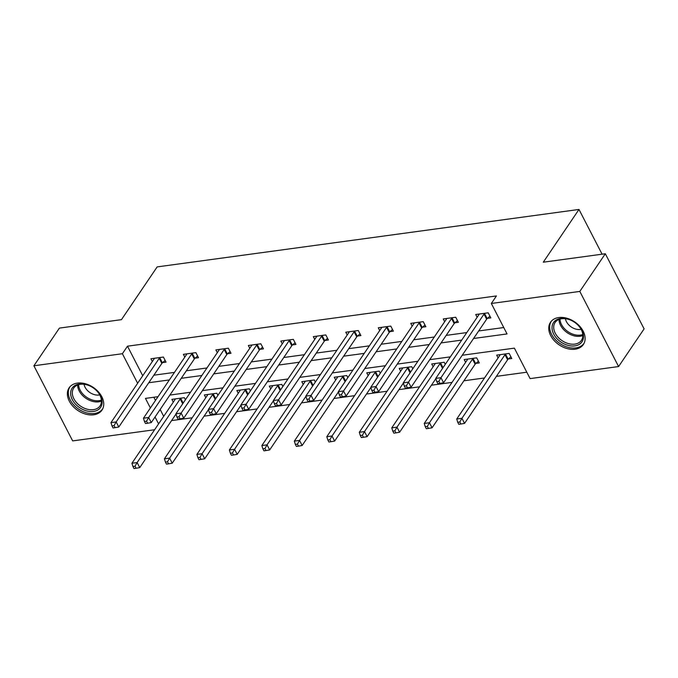 <?xml version="1.0" encoding="UTF-8"?>
<svg xmlns="http://www.w3.org/2000/svg" width="678" height="678" viewBox="0 0 678 678"><rect width="100%" height="100%" fill="white"/><g stroke="black" fill="none" stroke-linecap="round" stroke-linejoin="round"><path stroke-width="1.02" d="M77.385 383.104A19.848 13.874 34.1 0 1 98.259 391.698A19.848 13.874 34.1 0 1 101.997 410.071A19.848 13.874 34.1 0 1 93.733 414.783A19.848 13.874 34.1 0 1 72.86 406.19A19.848 13.874 34.1 0 1 69.122 387.816A19.848 13.874 34.1 0 1 77.385 383.104M558.757 317.541A19.848 13.874 34.1 0 1 579.631 326.143A19.848 13.874 34.1 0 1 583.368 344.509A19.848 13.874 34.1 0 1 575.105 349.221A19.848 13.874 34.1 0 1 554.231 340.627A19.848 13.874 34.1 0 1 550.502 322.253A19.848 13.874 34.1 0 1 558.757 317.541M154.609 429.742L72.673 440.903L33.9 365.773L59.41 328.101L121.455 319.652L157.16 266.903L578.987 209.451L543.281 262.2L605.327 253.75L644.1 328.872L618.59 366.552L530.103 378.604L514.382 348.145L462.226 355.247M171.585 420.589L192.188 417.784M204.07 416.165L224.672 413.36M236.546 411.741L257.148 408.936M269.03 407.317L289.633 404.512M301.507 402.893L322.109 400.088M333.991 398.469L354.594 395.664M366.467 394.045L387.07 391.24M398.952 389.63L419.555 386.816M431.428 385.206L452.031 382.392M463.913 380.782L484.516 377.968M496.389 376.358L526.806 372.214M602.081 254.191L578.987 209.451M153.847 397.249L155.482 400.435M160.152 409.47L163.695 416.334M508.415 358.959L511.788 358.501L509.161 353.424L496.669 355.128L498.101 357.899M475.931 363.383L479.304 362.925L476.685 357.848L464.193 359.552L465.625 362.323M445.276 364.357L444.209 362.272L431.708 363.976L433.14 366.747M412.8 368.781L411.724 366.696L399.232 368.4L400.664 371.171M380.316 373.197L379.248 371.12L366.756 372.824L368.179 375.595M347.839 377.621L346.763 375.544L334.271 377.248L335.703 380.019M315.355 382.045L314.287 379.968L301.795 381.672L303.219 384.443M282.879 386.468L281.802 384.392L269.31 386.096L270.742 388.867M250.394 390.892L249.326 388.816L236.834 390.52L238.266 393.291M217.918 395.316L216.841 393.24L204.349 394.943L205.781 397.715M185.433 399.74L184.365 397.664L171.873 399.367L173.305 402.139M473.566 338.491L507.051 333.932L491.33 303.473L496.432 295.939L127.489 346.187L142.727 375.722M153.872 375.197L174.475 372.392M186.348 370.773L206.951 367.968M218.833 366.349L239.436 363.544M251.309 361.925L271.912 359.12M283.794 357.501L304.397 354.696M316.27 353.077L336.873 350.272M348.755 348.653L369.357 345.848M381.231 344.229L401.834 341.424M413.707 339.805L434.31 337M446.192 335.381L466.795 332.576M478.668 330.957L503.754 327.542M487.457 318.355L490.821 317.889L488.202 312.812L475.71 314.516L477.143 317.287M454.972 322.779L458.345 322.313L455.726 317.236L443.234 318.94L444.666 321.711M422.496 327.194L425.86 326.737L423.241 321.66L410.749 323.364L412.182 326.135M390.011 331.618L393.384 331.161L390.765 326.084L378.273 327.788L379.705 330.559M357.535 336.042L360.908 335.585L358.281 330.508L345.788 332.212L347.221 334.983M325.05 340.466L328.423 340.009L325.804 334.932L313.312 336.635L314.745 339.407M292.574 344.89L295.947 344.432L293.32 339.356L280.828 341.059L282.26 343.831M260.089 349.314L263.462 348.856L260.844 343.78L248.351 345.483L249.784 348.255M227.613 353.738L230.986 353.28L228.367 348.204L215.875 349.907L217.299 352.679M195.137 358.162L198.501 357.704L195.883 352.628L183.391 354.331L184.823 357.103M162.652 362.586L166.025 362.128L163.406 357.052L150.914 358.755L152.338 361.527M605.327 253.75L579.817 291.421L618.59 366.552M33.9 365.773L122.387 353.721L137.634 383.256M127.489 346.187L122.387 353.721M491.33 303.473L579.817 291.421M148.77 382.731L169.373 379.926M181.246 378.307L201.849 375.502M213.731 373.883L234.334 371.078M246.207 369.459L266.81 366.654M278.692 365.035L299.295 362.23M311.168 360.611L331.771 357.806M343.653 356.187L364.256 353.382M376.129 351.763L396.732 348.958M408.614 347.339L429.216 344.534M441.09 342.915L461.693 340.11M158.025 396.681L145.448 398.393L150.38 407.97M155.05 417.004L158.593 423.869M450.345 356.865L429.742 359.671M417.868 361.289L397.266 364.094M385.384 365.713L364.781 368.518M352.907 370.137L332.305 372.942M320.423 374.561L299.82 377.366M287.947 378.985L267.344 381.79M255.462 383.409L234.859 386.214M222.986 387.833L202.383 390.638M190.51 392.257L169.907 395.062M484.838 313.278L484.558 313.516A2.542 1.119 -27.3 0 0 484.033 314.092L440.971 377.688L435.768 378.4L478.829 314.804A2.542 1.119 -27.3 0 0 479.058 314.261L479.083 314.058M489.94 316.177L487.185 318.592A2.542 1.119 -27.3 0 0 486.651 319.169L443.59 382.765L440.971 377.688L438.869 381.383L436.793 381.672L437.835 383.697L439.92 383.417L438.869 381.383M439.92 383.417L443.59 382.765M435.768 378.4L436.793 381.672M500.042 354.67L500.017 354.874A2.542 1.119 152.7 0 1 499.788 355.416L456.726 419.012L461.93 418.301L464.557 423.377L507.61 359.781A2.542 1.119 152.7 0 1 508.144 359.196L510.898 356.789M459.828 421.996L457.752 422.275L458.794 424.309L460.879 424.021L459.828 421.996L461.93 418.301L504.991 354.704A2.542 1.119 152.7 0 1 505.525 354.119L505.796 353.882M457.752 422.275L456.726 419.012M464.557 423.377L460.879 424.021M559.113 340.687A17.179 12.001 34.1 0 1 553.282 322.931A17.179 12.001 34.1 0 1 571.3 320.414A17.179 12.001 34.1 0 1 576.385 323.669A17.179 12.001 34.1 0 1 577.351 324.508A17.179 12.001 34.1 0 1 580.571 343.399A17.179 12.001 34.1 0 1 559.113 340.687M571.427 320.474A15.899 11.111 -145.9 0 0 555.087 322.508A15.899 11.111 -145.9 0 0 560.265 339.305A15.899 11.111 -145.9 0 0 581.427 340.339A15.899 11.111 -145.9 0 0 577.249 324.415M581.097 329.33A11.323 7.916 34.1 0 1 570.012 326.033A11.323 7.916 34.1 0 1 565.435 318.719M551.417 321.118L551.485 321.025A19.721 13.78 -145.9 0 0 551.417 321.118A19.721 13.78 -145.9 0 0 557.833 341.949A19.721 13.78 -145.9 0 0 584.08 343.229A19.721 13.78 -145.9 0 0 584.139 343.136L584.08 343.229M79.301 384.036A17.179 12.001 34.1 0 1 89.928 385.977A17.179 12.001 34.1 0 1 95.979 390.07A17.179 12.001 34.1 0 1 93.454 411.444A17.179 12.001 34.1 0 1 72.326 399.656A17.179 12.001 34.1 0 1 79.301 384.036M90.055 386.036A15.899 11.111 -145.9 0 0 80.335 384.29A15.899 11.111 -145.9 0 0 73.716 388.07A15.899 11.111 -145.9 0 0 76.707 402.791A15.899 11.111 -145.9 0 0 93.437 409.673A15.899 11.111 -145.9 0 0 100.056 405.902A15.899 11.111 -145.9 0 0 95.869 389.977M99.725 394.893A11.323 7.916 34.1 0 1 98.996 395.02A11.323 7.916 34.1 0 1 84.064 384.282M70.046 386.68L70.114 386.587A19.721 13.78 -145.9 0 0 70.046 386.68A19.721 13.78 -145.9 0 0 73.758 404.936A19.721 13.78 -145.9 0 0 94.496 413.478A19.721 13.78 -145.9 0 0 102.709 408.792A19.721 13.78 -145.9 0 0 102.768 408.698L102.709 408.792M452.353 317.702L452.082 317.94A2.542 1.119 -27.3 0 0 451.548 318.516L408.495 382.112L403.291 382.824L446.344 319.228A2.542 1.119 -27.3 0 0 446.573 318.685L446.599 318.482M457.464 320.601L454.701 323.016A2.542 1.119 -27.3 0 0 454.167 323.592L411.114 387.189L408.495 382.112L406.393 385.807L404.308 386.096L405.359 388.121L407.436 387.841L406.393 385.807M407.436 387.841L411.114 387.189M403.291 382.824L404.308 386.096M419.877 322.126L419.597 322.364A2.542 1.119 -27.3 0 0 419.072 322.94L376.01 386.536L370.807 387.248L413.868 323.652A2.542 1.119 -27.3 0 0 414.097 323.109L414.122 322.906M424.979 325.025L422.224 327.44A2.542 1.119 -27.3 0 0 421.691 328.016L378.638 391.613L376.01 386.536L373.909 390.231L371.832 390.52L372.875 392.545L374.959 392.265L373.909 390.231M374.959 392.265L378.638 391.613M370.807 387.248L371.832 390.52M467.566 359.094L467.532 359.298A2.542 1.119 152.7 0 1 467.303 359.84L424.25 423.436L429.454 422.725L432.072 427.801L475.134 364.205A2.542 1.119 152.7 0 1 475.659 363.62L478.422 361.213M427.352 426.42L425.267 426.699L426.318 428.733L428.403 428.445L427.352 426.42L429.454 422.725L472.507 359.128A2.542 1.119 152.7 0 1 473.041 358.543L473.312 358.306M425.267 426.699L424.25 423.436M432.072 427.801L428.403 428.445M435.081 363.518L435.056 363.722A2.542 1.119 152.7 0 1 434.827 364.264L391.765 427.86L396.977 427.148L399.596 432.225L435.852 378.671M394.876 430.844L392.791 431.123L393.842 433.157L395.918 432.869L394.876 430.844L396.977 427.148L440.03 363.552A2.542 1.119 152.7 0 1 440.564 362.967L440.836 362.73M392.791 431.123L391.765 427.86M399.596 432.225L395.918 432.869M387.392 326.542L387.121 326.788A2.542 1.119 -27.3 0 0 386.587 327.364L343.534 390.96L338.33 391.672L381.383 328.076A2.542 1.119 -27.3 0 0 381.612 327.533L381.638 327.33M392.503 329.449L389.74 331.864A2.542 1.119 -27.3 0 0 389.206 332.44L346.153 396.037L343.534 390.96L341.432 394.655L339.347 394.943L340.398 396.969L342.483 396.689L341.432 394.655M342.483 396.689L346.153 396.037M338.33 391.672L339.347 394.943M354.916 330.966L354.645 331.211A2.542 1.119 -27.3 0 0 354.111 331.788L311.049 395.384L305.846 396.096L348.907 332.5A2.542 1.119 -27.3 0 0 349.136 331.957L349.162 331.754M360.018 333.873L357.264 336.28A2.542 1.119 -27.3 0 0 356.73 336.864L313.677 400.461L311.049 395.384L308.948 399.079L306.871 399.367L307.914 401.393L309.999 401.113L308.948 399.079M309.999 401.113L313.677 400.461M305.846 396.096L306.871 399.367M322.431 335.39L322.16 335.627A2.542 1.119 -27.3 0 0 321.626 336.212L278.573 399.808L273.37 400.52L316.423 336.924A2.542 1.119 -27.3 0 0 316.651 336.381L316.685 336.178M327.542 338.297L324.779 340.703A2.542 1.119 -27.3 0 0 324.254 341.288L281.192 404.885L278.573 399.808L276.471 403.503L274.387 403.783L275.438 405.817L277.522 405.537L276.471 403.503M277.522 405.537L281.192 404.885M273.37 400.52L274.387 403.783M402.605 367.942L402.579 368.146A2.542 1.119 152.7 0 1 402.342 368.688L359.289 432.284L364.493 431.572L367.112 436.649L403.376 383.095M362.391 435.268L360.306 435.547L361.357 437.581L363.442 437.293L362.391 435.268L364.493 431.572L407.554 367.976A2.542 1.119 152.7 0 1 408.08 367.391L408.351 367.154M360.306 435.547L359.289 432.284M367.112 436.649L363.442 437.293M370.12 372.366L370.095 372.569A2.542 1.119 152.7 0 1 369.866 373.112L326.804 436.7L332.017 435.996L334.635 441.073L370.891 387.519M329.915 439.691L327.83 439.971L328.881 442.005L330.957 441.717L329.915 439.691L332.017 435.996L375.07 372.4A2.542 1.119 152.7 0 1 375.604 371.815L375.875 371.578M327.83 439.971L326.804 436.7M334.635 441.073L330.957 441.717M337.644 376.79L337.619 376.993A2.542 1.119 152.7 0 1 337.381 377.536L294.328 441.124L299.532 440.42L302.151 445.497L338.415 391.943M297.43 444.115L295.345 444.395L296.396 446.429L298.481 446.141L297.43 444.115L299.532 440.42L342.593 376.824A2.542 1.119 152.7 0 1 343.119 376.239L343.39 376.002M295.345 444.395L294.328 441.124M302.151 445.497L298.481 446.141M289.955 339.814L289.684 340.051A2.542 1.119 -27.3 0 0 289.15 340.636L246.097 404.232L240.885 404.944L283.946 341.348A2.542 1.119 -27.3 0 0 284.175 340.805L284.201 340.602M295.057 342.721L292.303 345.127A2.542 1.119 -27.3 0 0 291.769 345.712L248.716 409.309L246.097 404.232L243.995 407.927L241.91 408.207L242.953 410.241L245.038 409.961L243.995 407.927M245.038 409.961L248.716 409.309M240.885 404.944L241.91 408.207M305.159 381.214L305.134 381.417A2.542 1.119 152.7 0 1 304.905 381.96L261.852 445.548L267.056 444.844L269.675 449.921L305.931 396.367M264.954 448.539L262.869 448.819L263.92 450.853L265.996 450.565L264.954 448.539L267.056 444.844L310.109 381.248A2.542 1.119 152.7 0 1 310.643 380.663L310.914 380.426M262.869 448.819L261.852 445.548M269.675 449.921L265.996 450.565M257.471 344.238L257.199 344.475A2.542 1.119 -27.3 0 0 256.665 345.06L213.612 408.656L208.409 409.368L251.462 345.772A2.542 1.119 -27.3 0 0 251.691 345.229L251.724 345.026M262.581 347.144L259.818 349.551A2.542 1.119 -27.3 0 0 259.293 350.136L216.231 413.733L213.612 408.656L211.511 412.351L209.426 412.631L210.477 414.665L212.561 414.385L211.511 412.351M212.561 414.385L216.231 413.733M208.409 409.368L209.426 412.631M272.683 385.638L272.658 385.841A2.542 1.119 152.7 0 1 272.42 386.384L229.367 449.972L234.571 449.268L237.19 454.345L273.454 400.791M232.469 452.963L230.393 453.243L231.435 455.277L233.52 454.989L232.469 452.963L234.571 449.268L277.633 385.672A2.542 1.119 152.7 0 1 278.158 385.087L278.438 384.85M230.393 453.243L229.367 449.972M237.19 454.345L233.52 454.989M224.994 348.661L224.723 348.899A2.542 1.119 -27.3 0 0 224.189 349.484L181.136 413.08L175.924 413.792L218.986 350.195A2.542 1.119 -27.3 0 0 219.214 349.653L219.24 349.45M230.096 351.568L227.342 353.975A2.542 1.119 -27.3 0 0 226.808 354.56L183.755 418.156L181.136 413.08L179.034 416.775L176.95 417.055L178 419.089L180.077 418.809L179.034 416.775M180.077 418.809L183.755 418.156M175.924 413.792L176.95 417.055M240.198 390.062L240.173 390.265A2.542 1.119 152.7 0 1 239.944 390.808L196.891 454.396L202.095 453.692L204.714 458.769L240.97 405.215M199.993 457.387L197.908 457.667L198.959 459.701L201.035 459.413L199.993 457.387L202.095 453.692L245.148 390.096A2.542 1.119 152.7 0 1 245.682 389.511L245.953 389.274M197.908 457.667L196.891 454.396M204.714 458.769L201.035 459.413M192.51 353.085L192.238 353.323A2.542 1.119 -27.3 0 0 191.713 353.908L148.651 417.504L143.448 418.216L186.501 354.619A2.542 1.119 -27.3 0 0 186.738 354.077L186.764 353.874M197.62 355.992L194.857 358.399A2.542 1.119 -27.3 0 0 194.332 358.984L151.27 422.58L148.651 417.504L146.55 421.199L144.465 421.479L145.516 423.513L147.601 423.233L146.55 421.199M147.601 423.233L151.27 422.58M143.448 418.216L144.465 421.479M207.722 394.477L207.697 394.689A2.542 1.119 152.7 0 1 207.468 395.232L164.407 458.82L169.61 458.116L172.229 463.193L208.493 409.639M167.508 461.811L165.432 462.091L166.474 464.125L168.559 463.837L167.508 461.811L169.61 458.116L212.672 394.52A2.542 1.119 152.7 0 1 213.197 393.935L213.477 393.698M165.432 462.091L164.407 458.82M172.229 463.193L168.559 463.837M160.033 357.509L159.762 357.747A2.542 1.119 -27.3 0 0 159.228 358.331L116.175 421.928L110.963 422.64L154.025 359.043A2.542 1.119 -27.3 0 0 154.253 358.501L154.279 358.298M165.144 360.416L162.381 362.823A2.542 1.119 -27.3 0 0 161.847 363.408L118.794 427.004L116.175 421.928L114.073 425.623L111.989 425.903L113.04 427.937L115.116 427.649L114.073 425.623M115.116 427.649L118.794 427.004M110.963 422.64L111.989 425.903M175.238 398.901L175.212 399.113A2.542 1.119 152.7 0 1 174.983 399.656L131.93 463.244L137.134 462.54L139.753 467.617L176.009 414.055M135.032 466.235L132.947 466.515L133.998 468.549L136.075 468.261L135.032 466.235L137.134 462.54L180.187 398.944A2.542 1.119 152.7 0 1 180.721 398.359L180.992 398.122M132.947 466.515L131.93 463.244M139.753 467.617L136.075 468.261M484.558 313.516L487.185 318.592M484.033 314.092L486.651 319.169M507.61 359.781L504.991 354.704M508.144 359.196L505.525 354.119M582.826 335.559A15.899 11.111 34.1 0 1 565.579 331.449A15.899 11.111 34.1 0 1 559.003 319.431M559.994 319.092A15.382 10.746 -145.9 0 0 566.35 330.449A15.382 10.746 -145.9 0 0 582.775 334.517M101.454 401.122A15.899 11.111 34.1 0 1 98.751 401.825A15.899 11.111 34.1 0 1 77.631 384.994M78.623 384.655A15.382 10.746 -145.9 0 0 99.039 400.664A15.382 10.746 -145.9 0 0 101.403 400.079M452.082 317.94L454.701 323.016M451.548 318.516L454.167 323.592M419.597 322.364L422.224 327.44M419.072 322.94L421.691 328.016M475.134 364.205L472.507 359.128M475.659 363.62L473.041 358.543M442.539 368.408L440.03 363.552M443.005 367.705L440.564 362.967M387.121 326.788L389.74 331.864M386.587 327.364L389.206 332.44M354.645 331.211L357.264 336.28M354.111 331.788L356.73 336.864M322.16 335.627L324.779 340.703M321.626 336.212L324.254 341.288M410.054 372.832L407.554 367.976M410.529 372.129L408.08 367.391M377.578 377.256L375.07 372.4M378.044 376.553L375.604 371.815M345.094 381.68L342.593 376.824M345.568 380.977L343.119 376.239M289.684 340.051L292.303 345.127M289.15 340.636L291.769 345.712M312.617 386.104L310.109 381.248M313.083 385.401L310.643 380.663M257.199 344.475L259.818 349.551M256.665 345.06L259.293 350.136M280.133 390.528L277.633 385.672M280.607 389.825L278.158 385.087M224.723 348.899L227.342 353.975M224.189 349.484L226.808 354.56M247.656 394.943L245.148 390.096M248.123 394.249L245.682 389.511M192.238 353.323L194.857 358.399M191.713 353.908L194.332 358.984M215.172 399.367L212.672 394.52M215.646 398.672L213.197 393.935M159.762 357.747L162.381 362.823M159.228 358.331L161.847 363.408M182.696 403.791L180.187 398.944M183.17 403.096L180.721 398.359"/></g></svg>
